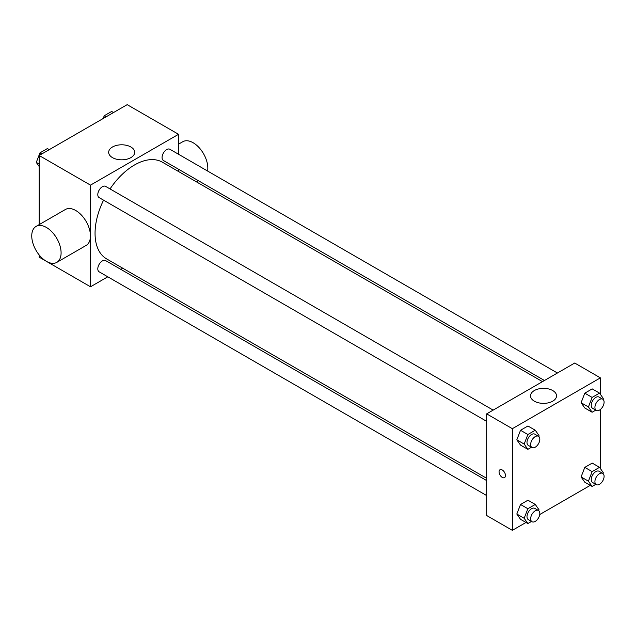 <?xml version="1.0" encoding="UTF-8"?>
<svg xmlns="http://www.w3.org/2000/svg" width="635" height="635" viewBox="0 0 635 635"><rect width="100%" height="100%" fill="white"/><g stroke="black" fill="none" stroke-linecap="round" stroke-linejoin="round"><path stroke-width="0.95" d="M107.783 276.812L90.503 286.79L39.148 257.143L39.148 254.913M39.148 224.639L39.148 155.488L127.183 104.656L178.538 134.302L178.538 154.265M122.722 268.192L120.753 269.327M103.553 200.16A55.816 32.226 120 0 0 95.052 233.339A55.816 32.226 120 0 0 106.609 258.889L486.672 478.314M542.488 381.635L162.425 162.211A55.816 32.226 120 0 0 110.038 188.928M178.538 169.243L178.538 171.506M90.503 286.79L90.503 185.134L178.538 134.302M557.419 373.015L169.894 149.273A6.485 3.746 120 0 0 164.902 151.011A6.485 3.746 120 0 0 162.068 157.536A6.485 3.746 120 0 0 163.409 160.504L544.457 380.5M486.672 480.584L105.624 260.588A6.485 3.746 120 0 0 100.632 262.326A6.485 3.746 120 0 0 97.798 268.851A6.485 3.746 120 0 0 99.147 271.82L486.672 495.562M486.672 421.346L99.147 197.612A6.485 3.746 -60 0 1 99.139 190.127A6.485 3.746 -60 0 1 105.624 186.38L493.157 410.115M90.503 185.134L39.148 155.488M112.482 157.623A13.01 7.509 180 0 1 108.672 152.305A13.01 7.509 180 0 1 121.682 144.796A13.01 7.509 180 0 1 134.691 152.305A13.01 7.509 180 0 1 126.659 159.25A13.01 7.509 180 0 1 112.482 157.623M36.044 226.433L65.397 209.487A20.749 11.978 60 0 1 81.383 215.043A20.749 11.978 60 0 1 90.44 235.926A20.749 11.978 60 0 1 86.146 245.427L56.801 262.374A20.749 11.978 60 0 1 36.044 250.388A20.749 11.978 60 0 1 36.044 226.433A20.749 11.978 60 0 1 52.038 231.989A20.749 11.978 60 0 1 61.095 252.873A20.749 11.978 60 0 1 56.801 262.374M207.589 171.037A20.749 11.978 -120 0 0 199.954 148.606A20.749 11.978 -120 0 0 182.777 141.716L178.538 144.161M525.994 522.462L512.35 530.344L486.672 515.517L486.672 413.861L574.707 363.029L600.385 377.857L600.385 394.327M590.264 485.362L539.742 514.533M584.795 407.995L581.088 402.725L584.795 393.168L592.209 388.89L584.795 393.168L581.088 402.725L584.795 407.995L592.13 412.234L588.423 406.956L592.13 397.407L599.543 393.128L603.25 398.399L602.909 399.28M520.525 519.311L516.819 514.04L520.525 504.484L527.939 500.205L520.525 504.484L516.819 514.04L520.525 519.311L527.868 523.55L524.161 518.271L527.868 508.722L535.273 504.444L538.98 509.714L538.639 510.596M600.385 409.488L600.385 468.535M512.35 530.344L512.35 428.689L600.385 377.857M584.795 482.203L581.088 476.933L584.795 467.384L592.209 463.098L584.795 467.384L581.088 476.933L584.795 482.203L592.13 486.442L588.423 481.171L592.13 471.614L599.543 467.336L603.25 472.607L602.909 473.496M520.525 445.103L516.819 439.825L520.525 430.276L527.939 425.998L520.525 430.276L516.819 439.825L520.525 445.103L527.868 449.334L524.161 444.063L527.868 434.515L535.273 430.228L538.98 435.507L538.639 436.388M512.35 428.689L486.672 413.861M534.329 401.169A13.01 7.509 180 0 1 530.519 395.859A13.01 7.509 180 0 1 543.528 388.35A13.01 7.509 180 0 1 556.538 395.859A13.01 7.509 180 0 1 548.505 402.796A13.01 7.509 180 0 1 534.329 401.169M505.468 475.544A4.54 2.619 60 0 1 504.531 477.623A4.54 2.619 60 0 1 499.991 475.004A4.54 2.619 60 0 1 499.991 469.757A4.54 2.619 60 0 1 503.484 470.972A4.54 2.619 60 0 1 505.468 475.544M504.531 477.623A4.54 2.619 60 0 1 499.991 474.996A4.54 2.619 60 0 1 499.991 469.757M531.503 447.231L527.868 449.334M538.48 436.285L534.813 434.165A6.485 3.746 120 0 0 529.812 435.904A6.485 3.746 120 0 0 526.986 442.428A6.485 3.746 120 0 0 528.328 445.397L531.995 447.516A6.485 3.746 120 0 0 538.48 443.77A6.485 3.746 120 0 0 538.48 436.285A6.485 3.746 120 0 0 533.487 438.023A6.485 3.746 120 0 0 530.654 444.548A6.485 3.746 120 0 0 531.995 447.516M524.161 444.063L516.819 439.825M527.868 434.515L520.525 430.276M535.273 430.228L527.939 425.998M595.773 410.131L592.13 412.234M602.75 399.185L599.083 397.065A6.485 3.746 120 0 0 594.082 398.804A6.485 3.746 120 0 0 591.248 405.328A6.485 3.746 120 0 0 592.598 408.297L596.265 410.416A6.485 3.746 120 0 0 602.75 406.67A6.485 3.746 120 0 0 602.75 399.185A6.485 3.746 120 0 0 597.749 400.915A6.485 3.746 120 0 0 594.924 407.448A6.485 3.746 120 0 0 596.265 410.416M588.423 406.956L581.088 402.725M592.13 397.407L584.795 393.168M599.543 393.128L592.209 388.89M531.503 521.446L527.868 523.55M538.48 510.492L534.813 508.381A6.485 3.746 120 0 0 529.812 510.111A6.485 3.746 120 0 0 526.986 516.644A6.485 3.746 120 0 0 528.328 519.613L531.995 521.724A6.485 3.746 120 0 0 538.48 517.985A6.485 3.746 120 0 0 538.48 510.492A6.485 3.746 120 0 0 533.487 512.231A6.485 3.746 120 0 0 530.654 518.755A6.485 3.746 120 0 0 531.995 521.724M524.161 518.271L516.819 514.04M527.868 508.722L520.525 504.484M535.273 504.444L527.939 500.205M595.773 484.338L592.13 486.442M602.75 473.392L599.083 471.273A6.485 3.746 120 0 0 594.082 473.011A6.485 3.746 120 0 0 591.248 479.536A6.485 3.746 120 0 0 592.598 482.505L596.265 484.624A6.485 3.746 120 0 0 602.75 480.878A6.485 3.746 120 0 0 602.75 473.392A6.485 3.746 120 0 0 597.749 475.131A6.485 3.746 120 0 0 594.924 481.655A6.485 3.746 120 0 0 596.265 484.624M588.423 481.171L581.088 476.933M592.13 471.614L584.795 467.384M599.543 467.336L592.209 463.098M39.148 166.465L36.282 162.393L39.989 152.837L47.403 148.558L49.268 149.638M39.148 164.044L36.282 162.393M41.854 153.916L39.989 152.837M103.172 118.515L104.259 115.737L111.665 111.45L113.538 112.538M106.124 116.816L104.259 115.737M196.358 181.8L198.318 180.665"/></g></svg>
